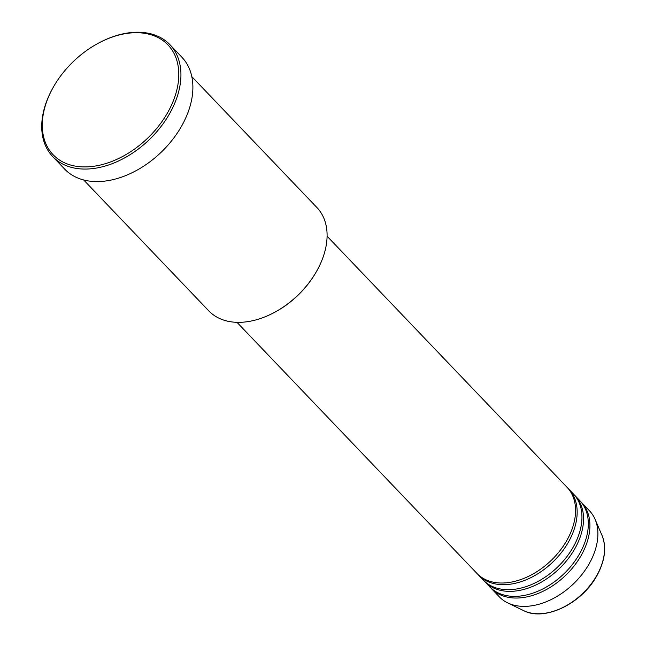 <?xml version="1.0" encoding="UTF-8"?>
<svg xmlns="http://www.w3.org/2000/svg" width="646" height="646" viewBox="0 0 646 646"><rect width="100%" height="100%" fill="white"/><g stroke="black" fill="none" stroke-linecap="round" stroke-linejoin="round"><path stroke-width="0.97" d="M236.977 322.33L476.966 573.446A62.323 41.861 -43.7 0 0 566.873 540.347A62.323 41.861 -43.7 0 0 567.083 487.326L327.094 236.21M477.782 574.27A62.323 41.861 -43.7 0 0 478.565 575.118A62.323 41.861 -43.7 0 0 568.472 542.01A62.323 41.861 -43.7 0 0 568.674 488.998A62.323 41.861 -43.7 0 0 567.858 488.182M478.565 575.118L483.345 580.124A62.323 41.861 -43.7 0 0 573.252 547.017A62.323 41.861 -43.7 0 0 573.462 494.004L568.674 488.998M484.161 580.94A62.323 41.861 -43.7 0 0 484.944 581.796A62.323 41.861 -43.7 0 0 574.851 548.688A62.323 41.861 -43.7 0 0 575.053 495.676A62.323 41.861 -43.7 0 0 574.237 494.86M484.944 581.796L489.725 586.802A62.323 41.861 -43.7 0 0 579.632 553.695A62.323 41.861 -43.7 0 0 579.842 500.682L575.053 495.676M490.54 587.618A62.323 41.861 -43.7 0 0 491.323 588.466A62.323 41.861 -43.7 0 0 581.23 555.366A62.323 41.861 -43.7 0 0 581.432 502.354A62.323 41.861 -43.7 0 0 580.617 501.53M317.121 270.335L316.79 270.94A73.232 49.193 136.3 0 1 316.346 271.724A73.232 49.193 136.3 0 1 272.144 313.609L271.522 313.916A74.791 50.235 -43.7 0 0 316.669 271.142A74.791 50.235 -43.7 0 0 317.121 270.335A74.791 50.235 -43.7 0 0 316.92 207.528L191.822 76.632M83.689 179.976L208.787 310.863A74.791 50.235 -43.7 0 0 271.522 313.916M53.352 87.129A79.458 53.376 -43.7 0 0 52.875 87.977A79.458 53.376 -43.7 0 0 73.628 165.788A79.458 53.376 -43.7 0 0 167.718 112.509A79.458 53.376 -43.7 0 0 168.218 45.172A79.458 53.376 -43.7 0 0 101.317 41.675A79.458 53.376 -43.7 0 0 53.352 87.129M101.317 41.675L101.939 41.368A81.016 54.426 136.3 0 1 169.906 44.671A81.016 54.426 136.3 0 1 169.64 113.591A81.016 54.426 136.3 0 1 52.762 156.631A81.016 54.426 136.3 0 1 52.536 88.583L52.875 87.977M52.762 156.631L64.721 169.147A81.016 54.426 -43.7 0 0 181.599 126.107A81.016 54.426 -43.7 0 0 181.865 57.195L169.906 44.671M491.323 588.466L499.301 596.815A62.323 41.861 -43.7 0 0 507.675 602.88A62.323 41.861 -43.7 0 0 589.209 563.708A62.323 41.861 -43.7 0 0 595.087 519.336A62.323 41.861 -43.7 0 0 589.41 510.695L581.432 502.354M602.072 535.591C606.731 547.493 604.987 560.873 596.856 575.731C581.909 603.606 544.441 621.751 523.591 610.591A55.952 37.581 -43.7 0 0 596.791 575.424A55.952 37.581 -43.7 0 0 602.072 535.591L595.087 519.336M523.591 610.591L507.675 602.88"/></g></svg>
